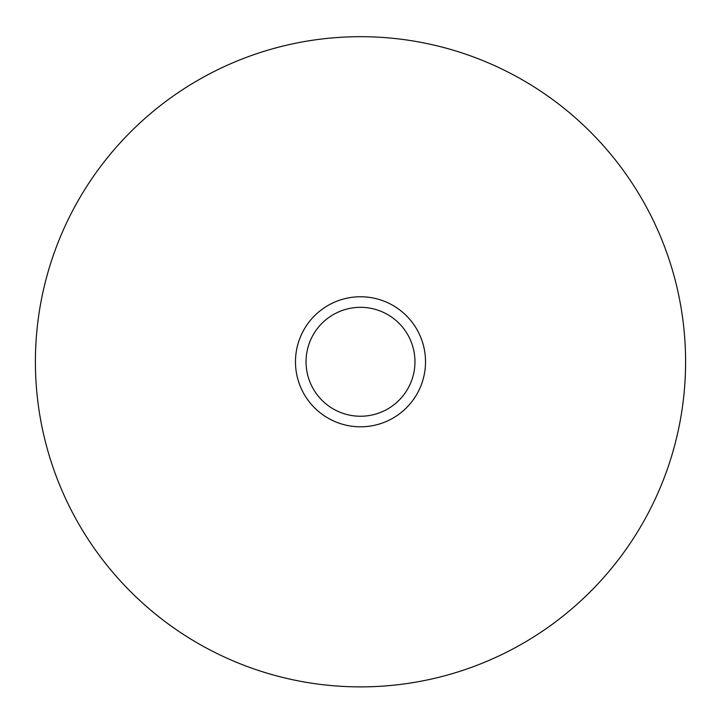 <?xml version="1.0" encoding="UTF-8"?>
<svg xmlns="http://www.w3.org/2000/svg" width="721" height="721" viewBox="0 0 721 721"><rect width="100%" height="100%" fill="white"/><g stroke="black" fill="none" stroke-linecap="round" stroke-linejoin="round"><path stroke-width="1.08" d="M360.5 36.69A325.09 325.09 0 0 1 642.041 524.329A325.09 325.09 0 0 1 78.959 524.329A325.09 325.09 0 0 1 360.5 36.69M360.5 296.764A65.016 65.016 0 0 1 416.81 394.288A65.016 65.016 0 0 1 304.19 394.288A65.016 65.016 0 0 1 360.5 296.764M360.5 307.326A54.463 54.463 0 0 1 407.662 389.016A54.463 54.463 0 0 1 313.338 389.016A54.463 54.463 0 0 1 360.5 307.326"/></g></svg>
